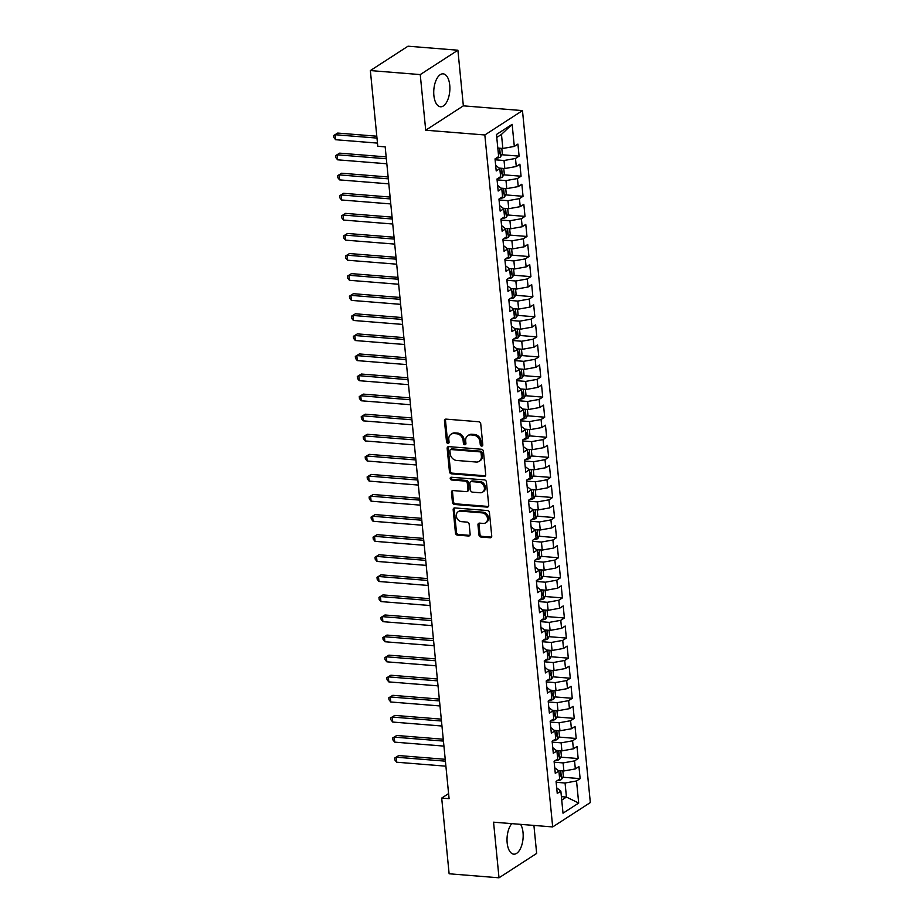 <?xml version="1.0" encoding="UTF-8"?>
<svg xmlns="http://www.w3.org/2000/svg" width="924" height="924" viewBox="0 0 924 924"><rect width="100%" height="100%" fill="white"/><g stroke="black" fill="none" stroke-linecap="round" stroke-linejoin="round"><path stroke-width="1.39" d="M481.658 446.096A1.455 1.19 -122.9 0 0 482.79 444.814L480.746 423.873A2.079 1.709 -122.9 0 0 478.736 421.76L446.084 419.126A2.079 1.709 -122.9 0 0 444.467 420.951L446.523 441.891A1.455 1.19 -122.9 0 0 449.064 442.099L448.798 439.385A6.653 5.463 -122.9 0 1 450.981 434.268A6.653 5.463 -122.9 0 1 453.984 433.552L456.699 433.772A6.653 5.463 -122.9 0 1 463.12 440.54L463.386 443.254A1.455 1.19 -122.9 0 0 465.927 443.462L465.661 440.748A6.653 5.463 -122.9 0 1 467.856 435.631A6.653 5.463 -122.9 0 1 470.847 434.904L473.573 435.123A6.653 5.463 -122.9 0 1 479.995 441.903L480.261 444.606A1.455 1.19 -122.9 0 0 481.658 446.096M467.856 435.631L468.872 434.973A6.653 5.463 -122.9 0 1 471.864 434.245L474.589 434.465A6.653 5.463 -122.9 0 1 481.011 441.245L481.277 443.947A1.455 1.19 -122.9 0 0 482.721 445.437M445.738 419.138A2.079 1.709 -122.9 0 0 445.483 420.293L447.539 441.233A1.455 1.19 -122.9 0 0 448.983 442.723M450.981 434.268L451.998 433.61A6.653 5.463 -122.9 0 1 455.001 432.894L457.715 433.113A6.653 5.463 -122.9 0 1 464.137 439.882L464.402 442.596A1.455 1.19 -122.9 0 0 465.846 444.074M511.769 823.642A16.528 8.004 94.6 0 0 507.161 842.838A16.528 8.004 94.6 0 0 513.767 854.169A16.528 8.004 94.6 0 0 523.03 832.57A16.528 8.004 94.6 0 0 520.628 824.358M449.745 85.181A16.528 8.004 94.6 0 0 443.139 73.839A16.528 8.004 94.6 0 0 433.876 95.449A16.528 8.004 94.6 0 0 440.482 106.78A16.528 8.004 94.6 0 0 449.745 85.181M478.944 534.892A2.079 1.709 -122.9 0 0 480.954 537.017L490.113 537.756A2.079 1.709 -122.9 0 0 491.73 535.92L489.443 512.67A2.079 1.709 -122.9 0 0 487.445 510.556L454.793 507.923A2.079 1.709 -122.9 0 0 453.176 509.748L455.451 533.009A2.079 1.709 -122.9 0 0 457.461 535.123L468.526 536.012A2.079 1.709 -122.9 0 0 470.143 534.188L469.173 524.231A2.079 1.709 -122.9 0 0 467.163 522.118L461.677 521.679A5.567 4.562 -122.9 0 1 456.641 517.486A5.567 4.562 -122.9 0 1 458.142 511.734A5.567 4.562 -122.9 0 1 460.649 511.134L482.132 512.866A5.567 4.562 -122.9 0 1 487.167 517.047A5.567 4.562 -122.9 0 1 485.678 522.799A5.567 4.562 -122.9 0 1 483.171 523.411L479.591 523.123A2.079 1.709 -122.9 0 0 477.962 524.947L478.944 534.892L479.96 534.234A2.079 1.709 -122.9 0 0 481.97 536.359L491.129 537.087A2.079 1.709 -122.9 0 0 491.476 537.087M449.087 798.671L385.181 146.87L377.789 146.269L370.362 70.571L420.247 74.59L425.71 130.215L484.834 134.973L552.679 826.934L493.555 822.175L499.006 877.8L449.122 873.781L441.695 798.082L449.087 798.671M484.095 476.449A2.079 1.709 -122.9 0 0 485.724 474.624L483.437 451.374A2.079 1.709 -122.9 0 0 481.427 449.249L448.787 446.627A2.079 1.709 -122.9 0 0 447.17 448.452L449.445 471.702A2.079 1.709 -122.9 0 0 451.455 473.827L484.095 476.449L485.112 475.791A2.079 1.709 -122.9 0 0 485.47 475.779M486.44 482.016L488.727 505.278A2.079 1.709 -122.9 0 1 487.098 507.103L454.458 504.469A2.079 1.709 -122.9 0 1 452.448 502.356L451.478 492.4A2.079 1.709 -122.9 0 1 453.095 490.575L466.331 491.649A2.079 1.709 -122.9 0 0 467.96 489.824L467.313 483.217A2.079 1.709 -122.9 0 0 465.303 481.104L451.513 479.983A1.455 1.19 -122.9 0 1 451.247 477.234L484.442 479.903A2.079 1.709 -122.9 0 1 486.44 482.016M484.834 134.973L522.476 110.603L590.332 802.563L552.679 826.934M501.732 154.735L519.103 156.133L517.914 144.086L514.31 146.431L512.139 124.336L496.477 134.477L498.637 156.572L495.021 158.905L496.211 170.952L499.815 168.618L500.612 176.646L496.997 178.99L498.175 191.037L501.79 188.704L502.575 196.731L498.96 199.064L500.15 211.122L503.753 208.778L504.539 216.817L500.935 219.15L502.113 231.196L505.728 228.863L506.514 236.891L502.899 239.235L504.077 251.282L507.692 248.937L508.477 256.976L504.874 259.309L506.052 271.356L509.667 269.023L510.452 277.05L506.837 279.394L508.015 291.441L511.63 289.096L512.416 297.135L508.812 299.468L509.99 311.515L513.605 309.182L514.391 317.209L510.776 319.554L511.954 331.601L515.569 329.256L516.354 337.295L512.739 339.628L513.929 351.674L517.544 349.341L518.329 357.369L514.714 359.713L515.892 371.76L519.507 369.427L520.293 377.454L516.678 379.787L517.867 391.845L521.471 389.501L522.268 397.539L518.653 399.873L519.831 411.919L523.446 409.586L524.231 417.613L520.616 419.958L521.806 432.005L525.409 429.66L526.206 437.699L522.591 440.032L523.769 452.079L527.385 449.745L528.17 457.773L524.555 460.117L525.744 472.164L529.348 469.819L530.145 477.858L526.53 480.191L527.708 492.238L531.323 489.905L532.109 497.932L528.493 500.277L529.683 512.323L533.287 509.979L534.072 518.018L530.468 520.351L531.647 532.397L535.262 530.064L536.047 538.091L532.432 540.436L533.61 552.483L537.225 550.15L538.011 558.177L534.407 560.51L535.585 572.568L539.2 570.223L539.986 578.262L536.37 580.595L537.549 592.642L541.164 590.309L541.949 598.336L538.346 600.681L539.524 612.727L543.139 610.383L543.924 618.422L540.309 620.755L541.487 632.801L545.102 630.468L545.888 638.496L542.284 640.84L543.462 652.887L547.077 650.542L547.863 658.581L544.248 660.914L545.426 672.961L549.041 670.628L549.826 678.655L546.211 681L547.401 693.046L551.004 690.713L551.801 698.74L548.186 701.073L549.364 713.132L552.979 710.787L553.765 718.814L550.15 721.159L551.339 733.206L554.943 730.872L555.74 738.9L552.125 741.233L553.303 753.291L556.918 750.946L557.703 758.985L554.088 761.318L555.278 773.365L558.881 771.032L559.678 779.059L556.063 781.404L557.241 793.45L560.856 791.106L556.687 787.814M519.103 156.133L515.488 158.478L516.273 166.505L504.816 168.549L499.283 168.099M503.707 174.821L521.067 176.218L519.889 164.172L516.273 166.505M521.067 176.218L517.452 178.551L518.249 186.59L506.779 188.623L501.258 188.184M505.671 194.895L523.042 196.292L521.852 184.246L518.249 186.59M523.042 196.292L519.427 198.637L520.212 206.664L508.754 208.708L503.222 208.258M507.646 214.98L525.005 216.378L523.827 204.331L520.212 206.664M525.005 216.378L521.39 218.711L522.187 226.75L510.718 228.782L505.197 228.344M509.609 235.066L526.98 236.463L525.791 224.405L522.187 226.75M526.98 236.463L523.365 238.796L524.151 246.823L512.693 248.868L507.161 248.429M511.573 255.14L528.944 256.537L527.766 244.49L524.151 246.823M528.944 256.537L525.329 258.882L526.126 266.909L514.656 268.953L509.136 268.503M513.548 275.225L530.919 276.623L529.729 264.576L526.126 266.909M530.919 276.623L527.304 278.956L528.089 286.994L516.632 289.027L511.099 288.588M515.511 295.299L532.882 296.696L531.704 284.65L528.089 286.994M532.882 296.696L529.267 299.041L530.053 307.068L518.595 309.113L513.074 308.662M517.486 315.384L534.857 316.782L533.668 304.735L530.053 307.068M534.857 316.782L531.242 319.115L532.028 327.154L520.57 329.187L515.038 328.748M519.45 335.458L536.821 336.856L535.643 324.809L532.028 327.154M536.821 336.856L533.206 339.2L533.991 347.228L522.534 349.272L517.013 348.822M521.425 355.544L538.784 356.941L537.606 344.895L533.991 347.228M538.784 356.941L535.181 359.274L535.966 367.313L524.509 369.346L518.976 368.907M523.388 375.618L540.759 377.015L539.581 364.968L535.966 367.313M540.759 377.015L537.144 379.36L537.93 387.387L526.472 389.431L520.94 388.981M525.363 395.703L542.723 397.101L541.545 385.054L537.93 387.387M542.723 397.101L539.119 399.434L539.905 407.472L528.447 409.517L522.915 409.066M527.327 415.788L544.698 417.186L543.52 405.128L539.905 407.472M544.698 417.186L541.083 419.519L541.868 427.546L530.411 429.591L524.878 429.152M529.302 435.862L546.662 437.26L545.483 425.213L541.868 427.546M546.662 437.26L543.058 439.605L543.843 447.632L532.374 449.676L526.853 449.226M531.265 455.948L548.637 457.345L547.458 445.299L543.843 447.632M548.637 457.345L545.021 459.678L545.807 467.717L534.349 469.75L528.817 469.311M533.24 476.022L550.6 477.419L549.422 465.373L545.807 467.717M550.6 477.419L546.996 479.764L547.782 487.791L536.313 489.836L530.792 489.385M535.204 496.107L552.575 497.505L551.385 485.458L547.782 487.791M552.575 497.505L548.96 499.838L549.745 507.877L538.288 509.909L532.755 509.471M537.179 516.181L554.539 517.579L553.361 505.532L549.745 507.877M554.539 517.579L550.923 519.923L551.72 527.951L540.251 529.995L534.73 529.544M539.142 536.267L556.514 537.664L555.324 525.617L551.72 527.951M556.514 537.664L552.899 539.997L553.684 548.036L542.226 550.069L536.694 549.63M541.106 556.34L558.477 557.75L557.299 545.691L553.684 548.036M558.477 557.75L554.862 560.083L555.659 568.11L544.19 570.154L538.669 569.704M543.081 576.426L560.452 577.823L559.263 565.777L555.659 568.11M560.452 577.823L556.837 580.168L557.622 588.195L546.165 590.24L540.632 589.789M545.044 596.511L562.416 597.909L561.238 585.851L557.622 588.195M562.416 597.909L558.801 600.242L559.586 608.269L548.128 610.314L542.607 609.875M547.02 616.585L564.391 617.983L563.201 605.936L559.586 608.269M564.391 617.983L560.776 620.327L561.561 628.355L550.103 630.399L544.571 629.949M548.983 636.671L566.354 638.068L565.176 626.022L561.561 628.355M566.354 638.068L562.739 640.401L563.524 648.44L552.067 650.473L546.546 650.034M550.958 656.745L568.318 658.142L567.14 646.095L563.524 648.44M568.318 658.142L564.714 660.487L565.5 668.514L554.042 670.558L548.51 670.108M552.922 676.83L570.293 678.228L569.115 666.181L565.5 668.514M570.293 678.228L566.678 680.561L567.463 688.599L556.005 690.632L550.473 690.193M554.897 696.904L572.256 698.301L571.078 686.255L567.463 688.599M572.256 698.301L568.653 700.646L569.438 708.673L557.981 710.718L552.448 710.267M556.86 716.989L574.231 718.387L573.053 706.34L569.438 708.673M574.231 718.387L570.616 720.72L571.402 728.759L559.944 730.792L554.412 730.353M558.835 737.063L576.195 738.472L575.017 726.414L571.402 728.759M576.195 738.472L572.591 740.805L573.377 748.833L561.908 750.877L556.387 750.427M560.799 757.149L578.17 758.546L576.992 746.5L573.377 748.833M578.17 758.546L574.555 760.891L575.34 768.918L563.883 770.962L558.35 770.512M562.774 777.234L580.133 778.632L578.955 766.585L575.34 768.918M580.133 778.632L576.53 780.965L578.69 803.048L563.016 813.201L560.856 791.106M554.723 767.729L558.881 771.032M561.399 796.661L566.447 797.066L565.061 783.009L556.144 782.293M576.53 780.965L565.061 783.009M578.69 803.048L566.447 797.066L561.734 800.103M552.748 747.655L556.918 750.946M563.883 770.962L563.097 762.924L554.181 762.208M574.555 760.891L563.097 762.924M550.785 727.569L554.943 730.872M561.908 750.877L561.122 742.85L552.206 742.122M572.591 740.805L561.122 742.85M548.81 707.495L552.979 710.787M559.944 730.792L559.159 722.764L550.242 722.048M570.616 720.72L559.159 722.764M546.846 687.41L551.004 690.713M557.981 710.718L557.184 702.679L548.267 701.963M568.653 700.646L557.184 702.679M544.871 667.324L549.041 670.628M556.005 690.632L555.22 682.605L546.303 681.889M566.678 680.561L555.22 682.605M542.908 647.25L547.077 650.542M554.042 670.558L553.245 662.52L544.34 661.803M564.714 660.487L553.245 662.52M540.933 627.165L545.102 630.468M552.067 650.473L551.282 642.446L542.365 641.73M562.739 640.401L551.282 642.446M538.969 607.091L543.139 610.383M550.103 630.399L549.306 622.36L540.401 621.644M560.776 620.327L549.306 622.36M537.006 587.006L541.164 590.309M548.128 610.314L547.343 602.286L538.426 601.57M558.801 600.242L547.343 602.286M535.031 566.932L539.2 570.223M546.165 590.24L545.379 582.201L536.463 581.485M556.837 580.168L545.379 582.201M533.067 546.846L537.225 550.15M544.19 570.154L543.404 562.127L534.488 561.399M554.862 560.083L543.404 562.127M531.092 526.772L535.262 530.064M542.226 550.069L541.441 542.042L532.524 541.325M552.899 539.997L541.441 542.042M529.129 506.687L533.287 509.979M540.251 529.995L539.466 521.956L530.549 521.24M550.923 519.923L539.466 521.956M527.154 486.602L531.323 489.905M538.288 509.909L537.502 501.882L528.586 501.166M548.96 499.838L537.502 501.882M525.19 466.528L529.348 469.819M536.313 489.836L535.527 481.797L526.611 481.081M546.996 479.764L535.527 481.797M523.215 446.442L527.385 449.745M534.349 469.75L533.564 461.723L524.647 461.007M545.021 459.678L533.564 461.723M521.252 426.368L525.409 429.66M532.374 449.676L531.589 441.637L522.672 440.921M543.058 439.605L531.589 441.637M519.276 406.283L523.446 409.586M530.411 429.591L529.625 421.563L520.709 420.836M541.083 419.519L529.625 421.563M517.313 386.209L521.471 389.501M528.447 409.517L527.65 401.478L518.734 400.762M539.119 399.434L527.65 401.478M515.338 366.123L519.507 369.427M526.472 389.431L525.687 381.404L516.77 380.676M537.144 379.36L525.687 381.404M513.374 346.05L517.544 349.341M524.509 369.346L523.712 361.319L514.807 360.603M535.181 359.274L523.712 361.319M511.399 325.964L515.569 329.256M522.534 349.272L521.748 341.233L512.832 340.517M533.206 339.2L521.748 341.233M509.436 305.879L513.605 309.182M520.57 329.187L519.773 321.159L510.868 320.443M531.242 319.115L519.773 321.159M507.472 285.805L511.63 289.096M518.595 309.113L517.81 301.074L508.893 300.358M529.267 299.041L517.81 301.074M505.497 265.719L509.667 269.023M516.632 289.027L515.846 281L506.929 280.284M527.304 278.956L515.846 281M503.534 245.645L507.692 248.937M514.656 268.953L513.871 260.915L504.954 260.198M525.329 258.882L513.871 260.915M501.559 225.56L505.728 228.863M512.693 248.868L511.908 240.841L502.991 240.113M523.365 238.796L511.908 240.841M499.595 205.486L503.753 208.778M510.718 228.782L509.933 220.755L501.016 220.039M521.39 218.711L509.933 220.755M497.62 185.401L501.79 188.704M508.754 208.708L507.969 200.681L499.052 199.954M519.427 198.637L507.969 200.681M495.657 165.327L499.815 168.618M506.779 188.623L505.994 180.596L497.077 179.88M517.452 178.551L505.994 180.596M504.816 168.549L504.03 160.51L495.114 159.794M515.488 158.478L504.03 160.51M448.59 793.612L441.695 798.082M499.006 877.8L536.659 853.429L533.91 825.421M425.71 130.215L463.351 105.844L457.9 50.219L420.247 74.59M457.9 50.219L408.015 46.2L370.362 70.571M463.351 105.844L522.476 110.603M514.31 146.431L502.841 148.464L501.466 134.407L496.766 137.457M502.841 148.464L497.805 148.059M512.139 124.336L501.466 134.407M448.429 446.639A2.079 1.709 -122.9 0 0 448.186 447.793L450.462 471.044A2.079 1.709 -122.9 0 0 452.471 473.169L485.112 475.791M481.115 453.338A1.455 1.19 -122.9 0 0 479.706 451.848L451.051 449.549A1.455 1.19 -122.9 0 0 449.919 450.82L450.196 453.684A6.653 5.463 -122.9 0 0 456.618 460.452L476.207 462.035A6.653 5.463 -122.9 0 0 479.209 461.307A6.653 5.463 -122.9 0 0 481.392 456.19L481.115 453.338L482.132 452.679A1.455 1.19 -122.9 0 0 480.723 451.189L479.706 451.848M450.392 449.699L451.409 449.041A1.455 1.19 -122.9 0 1 452.067 448.891L480.723 451.189M479.209 461.307L480.226 460.649A6.653 5.463 -122.9 0 0 482.409 455.532L481.392 456.19M482.132 452.679L482.409 455.532M452.737 490.586A2.079 1.709 -122.9 0 0 452.494 491.741L453.465 501.697A2.079 1.709 -122.9 0 0 455.474 503.811L488.126 506.444A2.079 1.709 -122.9 0 0 488.473 506.433M467.267 491.418L468.295 490.76A2.079 1.709 -122.9 0 0 468.976 489.154L468.329 482.559A2.079 1.709 -122.9 0 0 466.32 480.445L452.529 479.325L451.513 479.983M451.212 477.223A1.455 1.19 -122.9 0 0 452.529 479.325M480.076 492.746A5.567 4.562 -122.9 0 0 482.582 492.146A5.567 4.562 -122.9 0 0 484.072 486.394A5.567 4.562 -122.9 0 0 479.036 482.201L471.471 481.6A2.079 1.709 -122.9 0 0 469.842 483.425L470.489 490.02A2.079 1.709 -122.9 0 0 472.499 492.146L480.076 492.746M482.582 492.146L483.599 491.487A5.567 4.562 -122.9 0 0 485.088 485.735A5.567 4.562 -122.9 0 0 480.053 481.543L479.036 482.201M470.535 481.82L471.552 481.161A2.079 1.709 -122.9 0 1 472.487 480.942L480.053 481.543M479.233 523.123A2.079 1.709 -122.9 0 0 478.978 524.289L479.96 534.234M485.678 522.799L486.694 522.141A5.567 4.562 -122.9 0 0 488.184 516.389A5.567 4.562 -122.9 0 0 483.148 512.208L482.132 512.866M458.142 511.734L459.159 511.076A5.567 4.562 -122.9 0 1 461.665 510.475L483.148 512.208M454.446 507.934A2.079 1.709 -122.9 0 0 454.192 509.089L456.479 532.351A2.079 1.709 -122.9 0 0 458.477 534.465L469.542 535.354A2.079 1.709 -122.9 0 0 469.9 535.342M501.801 148.383L502.321 153.684L500.473 157.011A5.613 1.709 174.4 0 1 496.061 158.258L496.015 158.27M376.796 136.209L337.71 133.068L335.158 134.719L335.655 139.732L377.477 143.105M498.382 153.915A5.613 1.709 -5.6 0 0 499.11 153.673L498.879 151.259A5.613 1.709 174.4 0 1 498.14 151.513M376.98 138.08L335.158 134.719L333.668 135.528L337.71 133.068M335.655 139.732L333.864 137.537L333.668 135.528M503.765 168.457L504.285 173.77L502.448 177.096A5.613 1.709 174.4 0 1 498.036 178.344L497.99 178.344M386.163 156.895L339.674 153.153L337.133 154.793L337.618 159.817L386.833 163.779M500.346 174.001A5.613 1.709 -5.6 0 0 501.085 173.747L500.843 171.344A5.613 1.709 174.4 0 1 500.115 171.587M386.348 158.755L337.133 154.793L335.643 155.613L339.674 153.153M337.618 159.817L335.839 157.623L335.643 155.613M505.728 188.542L506.248 193.844L504.412 197.17A5.613 1.709 174.4 0 1 500 198.417L499.953 198.429M388.126 176.969L341.649 173.227L339.096 174.879L339.593 179.891L388.808 183.853M502.309 194.075A5.613 1.709 -5.6 0 0 503.049 193.832L502.818 191.418A5.613 1.709 174.4 0 1 502.079 191.672M388.311 178.84L339.096 174.879L337.607 175.699L341.649 173.227M339.593 179.891L337.803 177.697L337.607 175.699M507.703 208.628L508.223 213.929L506.387 217.256A5.613 1.709 174.4 0 1 501.975 218.503L501.928 218.503M390.101 197.055L343.613 193.312L341.072 194.952L341.557 199.977L390.771 203.938M504.285 214.16A5.613 1.709 -5.6 0 0 505.024 213.918L504.781 211.504A5.613 1.709 174.4 0 1 504.042 211.746M390.286 198.914L341.072 194.952L339.582 195.773L343.613 193.312M341.557 199.977L339.778 197.782L339.582 195.773M509.667 228.702L510.187 234.003L508.35 237.329A5.613 1.709 174.4 0 1 503.938 238.577L503.892 238.588M392.065 217.128L345.576 213.386L343.035 215.038L343.532 220.051L392.746 224.012M506.248 234.234A5.613 1.709 -5.6 0 0 506.987 233.991L506.756 231.589A5.613 1.709 174.4 0 1 506.017 231.832M392.25 219L343.035 215.038L341.545 215.858L345.576 213.386M343.532 220.051L341.741 217.856L341.545 215.858M511.642 248.787L512.162 254.088L510.325 257.415A5.613 1.709 174.4 0 1 505.913 258.662L505.902 258.639M394.04 237.214L347.551 233.472L345.01 235.112L345.495 240.136L394.71 244.098M508.223 254.319A5.613 1.709 -5.6 0 0 508.951 254.077L508.72 251.663A5.613 1.709 174.4 0 1 507.981 251.905M394.213 239.073L345.01 235.112L343.52 235.932L347.551 233.472M345.495 240.136L343.716 237.942L343.52 235.932M513.605 268.861L514.125 274.162L512.289 277.489A5.613 1.709 174.4 0 1 507.877 278.736L507.877 278.725M396.003 257.288L349.515 253.546L346.974 255.197L347.47 260.221L396.685 264.183M510.187 274.405A5.613 1.709 -5.6 0 0 510.926 274.151L510.695 271.748A5.613 1.709 174.4 0 1 509.956 271.991M396.188 259.159L346.974 255.197L345.484 256.017L349.515 253.546M347.47 260.221L345.68 258.027L345.484 256.017M515.58 288.946L516.1 294.248L514.264 297.574A5.613 1.709 174.4 0 1 509.84 298.822L509.84 298.798M397.978 277.373L351.49 273.631L348.949 275.271L349.434 280.295L398.648 284.257M512.162 294.479A5.613 1.709 -5.6 0 0 512.889 294.236L512.658 291.822A5.613 1.709 174.4 0 1 511.919 292.076M398.152 279.233L348.949 275.271L347.459 276.091L351.49 273.631M349.434 280.295L347.655 278.101L347.459 276.091M517.544 309.02L518.064 314.333L516.227 317.66A5.613 1.709 174.4 0 1 511.815 318.907L511.769 318.907M399.942 297.447L353.453 293.705L350.912 295.357L351.409 300.381L400.612 304.343M514.125 314.564A5.613 1.709 -5.6 0 0 514.864 314.31L514.622 311.908A5.613 1.709 174.4 0 1 513.894 312.15M400.127 299.318L350.912 295.357L349.422 296.177L353.453 293.705M351.409 300.381L349.618 298.186L349.422 296.177M519.519 329.106L520.039 334.407L518.202 337.734A5.613 1.709 174.4 0 1 513.779 338.981L513.744 338.993M401.905 317.533L355.428 313.79L352.887 315.442L353.372 320.455L402.587 324.416M516.1 334.638A5.613 1.709 -5.6 0 0 516.828 334.396L516.597 331.982A5.613 1.709 174.4 0 1 515.858 332.236M402.09 319.404L352.887 315.442L351.386 316.251L355.428 313.79M353.372 320.455L351.594 318.26L351.386 316.251M521.482 349.191L522.002 354.493L520.166 357.819A5.613 1.709 174.4 0 1 515.754 359.066L515.707 359.066M403.88 337.618L357.392 333.876L354.851 335.516L355.347 340.54L404.55 344.502M518.064 354.724A5.613 1.709 -5.6 0 0 518.803 354.469L518.56 352.067A5.613 1.709 174.4 0 1 517.833 352.31M404.065 339.478L354.851 335.516L353.361 336.336L357.392 333.876M355.347 340.54L353.557 338.346L353.361 336.336M523.458 369.265L523.977 374.567L522.129 377.893A5.613 1.709 174.4 0 1 517.717 379.14L517.683 379.152M405.844 357.692L359.367 353.95L356.826 355.601L357.311 360.614L406.525 364.576M520.039 374.798A5.613 1.709 -5.6 0 0 520.766 374.555L520.535 372.141A5.613 1.709 174.4 0 1 519.796 372.395M406.029 359.563L356.826 355.601L355.324 356.421L359.367 353.95M357.311 360.614L355.521 358.42L355.324 356.421M525.421 389.351L525.941 394.652L524.104 397.978A5.613 1.709 174.4 0 1 519.692 399.226L519.646 399.226M407.819 377.777L361.33 374.035L358.789 375.675L359.286 380.7L408.489 384.661M522.002 394.883A5.613 1.709 -5.6 0 0 522.741 394.64L522.499 392.226A5.613 1.709 174.4 0 1 521.771 392.469M408.004 379.637L358.789 375.675L357.299 376.495L361.33 374.035M359.286 380.7L357.496 378.505L357.299 376.495M527.396 409.424L527.916 414.726L526.068 418.052A5.613 1.709 174.4 0 1 521.656 419.3L521.61 419.311M409.782 397.851L363.305 394.109L360.753 395.761L361.249 400.773L410.464 404.735M523.977 414.968A5.613 1.709 -5.6 0 0 524.705 414.714L524.474 412.312A5.613 1.709 174.4 0 1 523.735 412.554M409.967 399.722L360.753 395.761L359.263 396.581L363.305 394.109M361.249 400.773L359.459 398.591L359.263 396.581M529.36 429.51L529.879 434.811L528.043 438.138A5.613 1.709 174.4 0 1 523.631 439.385L523.585 439.385M411.757 417.937L365.269 414.195L362.728 415.835L363.224 420.859L412.427 424.821M525.941 435.042A5.613 1.709 -5.6 0 0 526.68 434.8L526.437 432.386A5.613 1.709 174.4 0 1 525.71 432.628M411.942 419.796L362.728 415.835L361.238 416.655L365.269 414.195M363.224 420.859L361.434 418.664L361.238 416.655M531.335 449.584L531.854 454.897L530.006 458.212A5.613 1.709 174.4 0 1 525.594 459.471L525.548 459.471M413.721 438.011L367.244 434.268L364.691 435.92L365.188 440.944L414.402 444.906M527.916 455.128A5.613 1.709 -5.6 0 0 528.644 454.874L528.413 452.471A5.613 1.709 174.4 0 1 527.673 452.714M413.906 439.882L364.691 435.92L363.201 436.74L367.244 434.268M365.188 440.944L363.398 438.75L363.201 436.74M533.298 469.669L533.818 474.971L531.981 478.297A5.613 1.709 174.4 0 1 527.569 479.544L527.569 479.521M415.696 458.096L369.207 454.354L366.666 455.994L367.151 461.018L416.366 464.98M529.879 475.202A5.613 1.709 -5.6 0 0 530.619 474.959L530.376 472.545A5.613 1.709 174.4 0 1 529.648 472.799M415.881 459.956L366.666 455.994L365.176 456.814L369.207 454.354M367.151 461.018L365.373 458.824L365.176 456.814M535.262 489.743L535.781 495.056L533.945 498.382A5.613 1.709 174.4 0 1 529.533 499.63L529.533 499.607M417.66 478.17L371.182 474.428L368.63 476.079L369.126 481.104L418.341 485.065M531.843 495.287A5.613 1.709 -5.6 0 0 532.582 495.033L532.351 492.631A5.613 1.709 174.4 0 1 531.612 492.873M417.844 480.041L368.63 476.079L367.14 476.899L371.182 474.428M369.126 481.104L367.336 478.909L367.14 476.899M537.237 509.829L537.756 515.13L535.92 518.456A5.613 1.709 174.4 0 1 531.508 519.704L531.508 519.704M419.635 498.255L373.146 494.513L370.605 496.165L371.09 501.178L420.304 505.139M533.818 515.361A5.613 1.709 -5.6 0 0 534.557 515.118L534.315 512.704A5.613 1.709 174.4 0 1 533.575 512.959M419.819 500.127L370.605 496.165L369.115 496.973L373.146 494.513M371.09 501.178L369.311 498.983L369.115 496.973M539.2 529.914L539.72 535.215L537.884 538.542A5.613 1.709 174.4 0 1 533.471 539.789L533.425 539.789M421.598 518.341L375.109 514.599L372.568 516.239L373.065 521.263L422.28 525.225M535.781 535.446A5.613 1.709 -5.6 0 0 536.521 535.192L536.29 532.79A5.613 1.709 174.4 0 1 535.55 533.033M421.783 520.2L372.568 516.239L371.078 517.059L375.109 514.599M373.065 521.263L371.275 519.069L371.078 517.059M541.175 549.988L541.695 555.289L539.859 558.616A5.613 1.709 174.4 0 1 535.446 559.863L535.4 559.875M423.573 538.415L377.084 534.673L374.543 536.324L375.029 541.337L424.243 545.299M537.756 555.52A5.613 1.709 -5.6 0 0 538.484 555.278L538.253 552.864A5.613 1.709 174.4 0 1 537.514 553.118M423.746 540.286L374.543 536.324L373.053 537.144L377.084 534.673M375.029 541.337L373.25 539.142L373.053 537.144M543.139 570.073L543.659 575.375L541.822 578.701A5.613 1.709 174.4 0 1 537.41 579.949L537.364 579.949M425.537 558.5L379.048 554.758L376.507 556.398L377.004 561.422L426.218 565.384M539.72 575.606A5.613 1.709 -5.6 0 0 540.459 575.363L540.228 572.949A5.613 1.709 174.4 0 1 539.489 573.192M425.721 560.36L376.507 556.398L375.017 557.218L379.048 554.758M377.004 561.422L375.213 559.228L375.017 557.218M545.114 590.147L545.634 595.449L543.797 598.775A5.613 1.709 174.4 0 1 539.373 600.023L539.339 600.034M427.512 578.574L381.023 574.832L378.482 576.484L378.967 581.496L428.182 585.458M541.695 595.691A5.613 1.709 -5.6 0 0 542.423 595.437L542.192 593.035A5.613 1.709 174.4 0 1 541.452 593.277M427.685 580.445L378.482 576.484L376.992 577.304L381.023 574.832M378.967 581.496L377.188 579.313L376.992 577.304M547.077 610.233L547.597 615.534L545.761 618.861A5.613 1.709 174.4 0 1 541.348 620.108L541.302 620.108M429.475 598.66L382.986 594.917L380.445 596.558L380.942 601.582L430.145 605.543M543.659 615.765A5.613 1.709 -5.6 0 0 544.398 615.523L544.155 613.109A5.613 1.709 174.4 0 1 543.428 613.351M429.66 600.519L380.445 596.558L378.956 597.378L382.986 594.917M380.942 601.582L379.152 599.387L378.956 597.378M549.052 630.307L549.572 635.62L547.736 638.934A5.613 1.709 174.4 0 1 543.312 640.193L543.277 640.193M431.439 618.734L384.962 614.991L382.421 616.643L382.906 621.667L432.12 625.629M545.634 635.851A5.613 1.709 -5.6 0 0 546.361 635.596L546.13 633.194A5.613 1.709 174.4 0 1 545.391 633.437M431.623 620.605L382.421 616.643L380.919 617.463L384.962 614.991M382.906 621.667L381.127 619.473L380.919 617.463M551.016 650.392L551.536 655.694L549.699 659.02A5.613 1.709 174.4 0 1 545.287 660.267L545.241 660.279M433.414 638.819L386.925 635.077L384.384 636.717L384.881 641.741L434.084 645.703M547.597 655.924A5.613 1.709 -5.6 0 0 548.336 655.682L548.094 653.268A5.613 1.709 174.4 0 1 547.366 653.522M433.599 640.679L384.384 636.717L382.894 637.537L386.925 635.077M384.881 641.741L383.09 639.547L382.894 637.537M552.991 670.466L553.511 675.779L551.663 679.105A5.613 1.709 174.4 0 1 547.251 680.353L547.251 680.33M435.377 658.893L388.9 655.151L386.359 656.802L386.844 661.827L436.059 665.788M549.572 676.01A5.613 1.709 -5.6 0 0 550.3 675.756L550.069 673.353A5.613 1.709 174.4 0 1 549.33 673.596M435.562 660.764L386.359 656.802L384.858 657.622L388.9 655.151M386.844 661.827L385.054 659.632L384.858 657.622M554.954 690.551L555.474 695.853L553.638 699.179A5.613 1.709 174.4 0 1 549.226 700.427L549.226 700.404M437.352 678.978L390.864 675.236L388.323 676.888L388.819 681.9L438.022 685.862M551.536 696.084A5.613 1.709 -5.6 0 0 552.275 695.841L552.032 693.427A5.613 1.709 174.4 0 1 551.305 693.681M437.537 680.849L388.323 676.888L386.833 677.696L390.864 675.236M388.819 681.9L387.029 679.706L386.833 677.696M556.929 710.637L557.449 715.938L555.601 719.265A5.613 1.709 174.4 0 1 551.189 720.512L551.189 720.489M439.316 699.064L392.839 695.322L390.286 696.962L390.783 701.986L439.997 705.948M553.511 716.169A5.613 1.709 -5.6 0 0 554.238 715.927L554.007 713.513A5.613 1.709 174.4 0 1 553.268 713.755M439.501 700.923L390.286 696.962L388.796 697.782L392.839 695.322M390.783 701.986L388.992 699.791L388.796 697.782M558.893 730.711L559.413 736.012L557.576 739.339A5.613 1.709 174.4 0 1 553.164 740.586L553.118 740.598M441.291 719.138L394.802 715.395L392.261 717.047L392.758 722.06L441.961 726.021M555.474 736.243A5.613 1.709 -5.6 0 0 556.213 736.001L555.971 733.587A5.613 1.709 174.4 0 1 555.243 733.841M441.476 721.009L392.261 717.047L390.771 717.867L394.802 715.395M392.758 722.06L390.968 719.865L390.771 717.867M560.868 750.796L561.388 756.098L559.54 759.424A5.613 1.709 174.4 0 1 555.128 760.671L555.081 760.671M443.254 739.223L396.777 735.481L394.225 737.121L394.721 742.145L443.936 746.107M557.449 756.329A5.613 1.709 -5.6 0 0 558.177 756.086L557.946 753.672A5.613 1.709 174.4 0 1 557.207 753.915M443.439 741.083L394.225 737.121L392.735 737.941L396.777 735.481M394.721 742.145L392.931 739.951L392.735 737.941M562.832 770.87L563.351 776.172L561.515 779.498A5.613 1.709 174.4 0 1 557.103 780.745L557.057 780.757M445.229 759.297L398.741 755.555L396.2 757.206L396.685 762.219L445.899 766.181M559.413 776.414A5.613 1.709 -5.6 0 0 560.152 776.16L559.909 773.758A5.613 1.709 174.4 0 1 559.182 774M445.414 761.168L396.2 757.206L394.71 758.026L398.741 755.555M396.685 762.219L394.906 760.036L394.71 758.026M481.011 441.245L479.995 441.903M474.589 434.465L473.573 435.123M471.864 434.245L470.847 434.904M464.402 442.596L463.386 443.254M464.137 439.882L463.12 440.54M457.715 433.113L456.699 433.772M455.001 432.894L453.984 433.552M447.539 441.233L446.523 441.891M445.483 420.293L444.467 420.951M481.277 443.947L480.261 444.606M452.471 473.169L451.455 473.827M450.462 471.044L449.445 471.702M448.186 447.793L447.17 448.452M452.067 448.891L451.051 449.549M488.126 506.444L487.098 507.103M455.474 503.811L454.458 504.469M453.465 501.697L452.448 502.356M452.494 491.741L451.478 492.4M468.976 489.154L467.96 489.824M468.329 482.559L467.313 483.217M466.32 480.445L465.303 481.104M472.487 480.942L471.471 481.6M478.978 524.289L477.962 524.947M461.665 510.475L460.649 511.134M469.542 535.354L468.526 536.012M458.477 534.465L457.461 535.123M456.479 532.351L455.451 533.009M454.192 509.089L453.176 509.748M491.129 537.087L490.113 537.756M481.97 536.359L480.954 537.017M500.519 156.93L499.665 148.21M498.348 153.615L499.11 153.673M502.494 177.004L501.64 168.295M500.311 173.689L501.085 173.747M504.458 197.089L503.603 188.369M502.286 193.774L503.049 193.832M506.433 217.175L505.578 208.454M504.25 213.848L505.024 213.918M508.396 237.249L507.542 228.528M506.225 233.934L506.987 233.991M510.371 257.334L509.517 248.614M508.188 254.008L508.951 254.077M512.335 277.408L511.48 268.688M510.163 274.093L510.926 274.151M514.31 297.493L513.455 288.773M512.127 294.167L512.889 294.236M516.273 317.567L515.419 308.859M514.102 314.252L514.864 314.31M518.249 337.653L517.394 328.932M516.066 334.338L516.828 334.396M520.212 357.727L519.357 349.018M518.041 354.412L518.803 354.469M522.187 377.812L521.332 369.092M520.004 374.497L520.766 374.555M524.151 397.898L523.296 389.177M521.979 394.571L522.741 394.64M526.114 417.971L525.259 409.251M523.943 414.657L524.705 414.714M528.089 438.057L527.234 429.337M525.906 434.73L526.68 434.8M530.053 458.131L529.198 449.411M527.881 454.816L528.644 454.874M532.028 478.216L531.173 469.496M529.845 474.89L530.619 474.959M533.991 498.29L533.136 489.581M531.82 494.975L532.582 495.033M535.966 518.376L535.111 509.655M533.783 515.061L534.557 515.118M537.93 538.449L537.075 529.741M535.758 535.135L536.521 535.192M539.905 558.535L539.05 549.815M537.722 555.22L538.484 555.278M541.868 578.62L541.014 569.9M539.697 575.294L540.459 575.363M543.843 598.694L542.989 589.974M541.66 595.379L542.423 595.437M545.807 618.78L544.952 610.059M543.635 615.453L544.398 615.523M547.782 638.854L546.927 630.133M545.599 635.539L546.361 635.596M549.745 658.939L548.891 650.219M547.574 655.624L548.336 655.682M551.72 679.013L550.866 670.304M549.537 675.698L550.3 675.756M553.684 699.098L552.829 690.378M551.513 695.784L552.275 695.841M555.647 719.172L554.793 710.464M553.476 715.857L554.238 715.927M557.622 739.258L556.768 730.538M555.439 735.943L556.213 736.001M559.586 759.343L558.731 750.623M557.415 756.017L558.177 756.086M561.561 779.417L560.706 770.697M559.378 776.102L560.152 776.16"/></g></svg>
